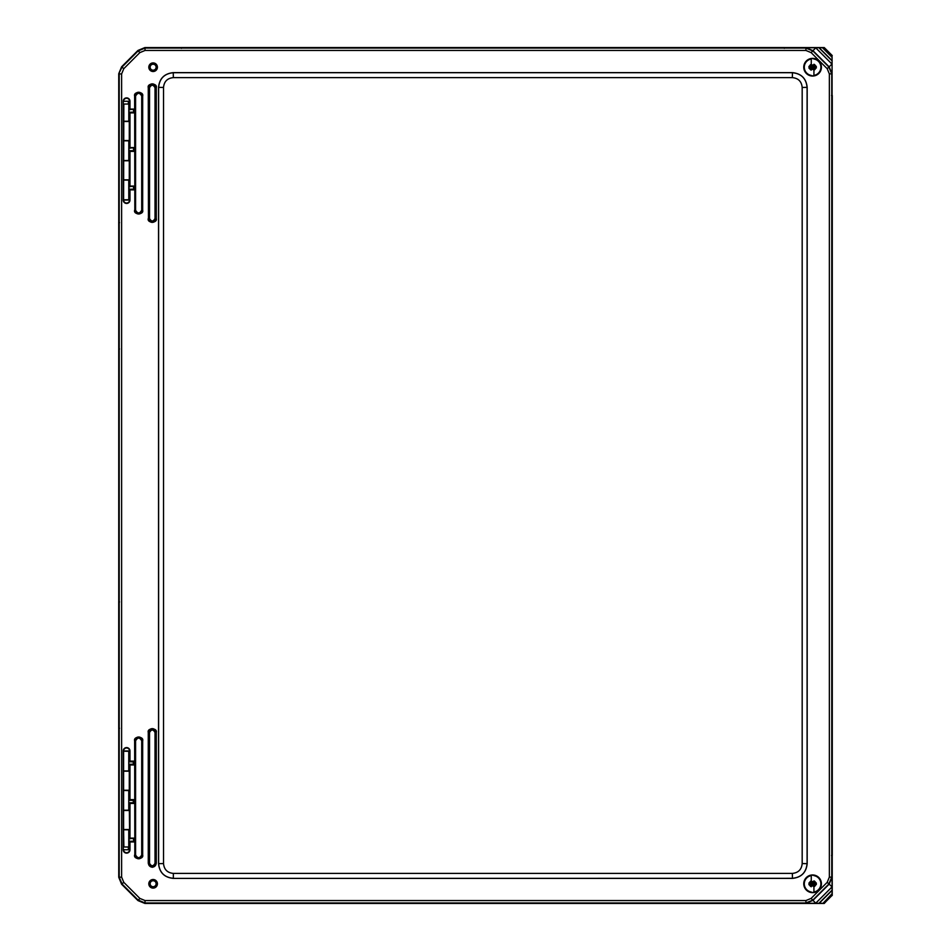 <?xml version="1.0" encoding="UTF-8"?>
<svg xmlns="http://www.w3.org/2000/svg" width="951" height="951" viewBox="0 0 951 951"><rect width="100%" height="100%" fill="white"/><g stroke="black" fill="none" stroke-linecap="round" stroke-linejoin="round"><path stroke-width="1.43" d="M123.88 846.984L128.754 846.984L128.765 829.831L129.586 829.534L129.277 802.751L133.283 802.751L133.283 800.326L129.277 800.326L129.277 764.259L133.283 764.259L133.283 761.834L129.277 761.834L129.586 750.969A2.984 2.984 0 0 0 126.59 747.985A2.984 2.984 0 0 0 123.606 750.969L123.606 829.534L123.88 846.984L124.712 846.984M127.493 846.984L128.361 846.984L128.361 849.754M821.426 67.212A8.832 8.832 0 0 1 812.594 76.044A8.832 8.832 0 0 1 803.761 67.212A8.832 8.832 0 0 1 812.594 58.368A8.832 8.832 0 0 1 821.426 67.212M813.925 75.402L813.925 75.711A8.595 8.595 0 0 1 811.262 75.711L811.262 75.402A8.297 8.297 0 0 1 811.262 59.021L811.262 58.712A8.595 8.595 0 0 1 813.925 58.712L813.925 59.021A8.297 8.297 0 0 1 813.925 75.402L813.925 70.16A3.233 3.233 0 0 0 815.744 67.985L815.744 67.985M808.885 67.985L811.262 70.101L811.262 68.365L808.885 67.985L809.503 66.439L808.885 66.439M809.444 66.439A3.233 3.233 0 0 1 811.262 64.252L809.503 66.439L811.262 66.047L811.262 59.021M816.303 66.439L813.925 64.323L813.925 66.047L816.303 66.439L816.303 67.985M813.925 68.365L813.925 70.101L815.685 67.985L813.925 68.365M812.368 64.894L812.213 66.665L812.368 64.894L812.986 66.665M813.141 66.82L814.912 66.974L813.141 67.592M812.986 67.747L812.832 69.53L812.213 67.747M812.047 67.592L810.276 66.974L812.416 66.665M812.784 66.665L812.986 65.048M812.047 67.022L810.478 67.022L812.047 67.39M812.416 67.747L812.416 69.328L812.784 67.747M813.141 67.39L814.71 67.39L813.141 67.022M173.26 878.391L792.445 878.391C801.324 877.452 806.234 872.543 807.173 863.663L807.173 87.361C806.234 78.481 801.324 73.572 792.445 72.633L173.26 72.633C164.368 73.572 159.459 78.481 158.532 87.361L158.532 863.663C159.459 872.543 164.368 877.452 173.26 878.391L792.361 878.308C801.301 877.428 806.21 872.519 807.09 863.579L807.09 87.444C806.21 78.505 801.301 73.596 792.361 72.716L173.344 72.716C164.404 73.596 159.495 78.505 158.615 87.444L158.615 863.579C159.483 872.519 164.392 877.428 173.344 878.308L173.344 873.398C167.376 872.816 164.107 869.535 163.524 863.579L163.524 87.444C164.107 81.477 167.376 78.208 173.344 77.625L792.361 77.625C798.329 78.208 801.598 81.477 802.18 87.444L802.18 863.579C801.598 869.535 798.329 872.816 792.361 873.398L173.344 873.398M153.111 879.509A4.303 4.303 0 0 0 148.808 883.812A4.303 4.303 0 0 0 153.111 888.115A4.303 4.303 0 0 0 157.414 883.812A4.303 4.303 0 0 0 153.111 879.509M148.808 67.212A4.303 4.303 0 0 0 153.111 71.515A4.303 4.303 0 0 0 157.414 67.212A4.303 4.303 0 0 0 153.111 62.909A4.303 4.303 0 0 0 148.808 67.212M133.984 109.08L129.978 109.08L129.978 101.27A3.376 3.376 0 0 0 126.59 97.882A3.376 3.376 0 0 0 123.214 101.27L123.214 200.055A3.376 3.376 0 0 0 126.59 203.431A3.376 3.376 0 0 0 129.978 200.055L129.978 189.879L133.984 189.879L133.984 186.063L129.978 186.063L129.978 151.387L133.984 151.387L133.984 147.571L129.978 147.571L129.978 112.896L133.984 112.896L133.984 109.08L129.277 109.769L129.586 101.27A2.984 2.984 0 0 0 126.59 98.274A2.984 2.984 0 0 0 123.606 101.27L123.88 101.531M133.984 761.145L129.978 761.145L129.978 750.969A3.376 3.376 0 0 0 126.59 747.593A3.376 3.376 0 0 0 123.214 750.969L123.214 849.754A3.376 3.376 0 0 0 126.59 853.13A3.376 3.376 0 0 0 129.978 849.754L129.978 841.944L133.984 841.944L133.984 838.128L129.978 838.128L129.978 803.452L133.984 803.452L133.984 799.636L129.978 799.636L129.978 764.949L133.984 764.949L133.984 761.145L133.283 761.834M121.609 73.928L123.785 68.686L139.845 52.614L145.099 50.439L805.877 50.439L811.12 52.614L827.192 68.686L829.367 73.928L829.367 877.095L827.192 882.338L811.12 898.41L805.877 900.573L145.099 900.573L139.845 898.41L123.785 882.338L121.609 877.095L121.609 73.928L119.208 73.928L119.208 877.095L122.085 884.038L138.157 900.098L145.099 902.975L805.877 902.975L812.82 900.098L828.88 884.038L831.756 877.095L831.756 73.928L828.88 66.986L812.82 50.914L805.877 48.049L145.099 48.049L138.157 50.914L122.085 66.986L118.744 73.726L118.744 877.286L121.609 884.228L137.954 900.573L144.897 903.45L824.255 903.45L823.031 903.295L832.089 893.678L823.031 903.295M129.978 109.08L129.277 109.769M133.984 112.896L133.283 109.769M129.978 112.896L129.277 112.194L133.283 112.194M129.978 147.571L129.277 148.261L129.277 112.194M133.984 147.571L129.277 148.261M133.984 151.387L133.283 148.261M129.978 151.387L129.277 150.698L133.283 150.698M129.978 186.063L129.277 186.765L129.277 150.698M133.984 186.063L129.277 186.765M133.984 189.879L133.283 186.765M129.978 189.879L129.277 189.19L133.283 189.19M129.277 121.193L128.765 104.039L123.844 104.039L123.606 200.055A2.984 2.984 0 0 0 126.59 203.038A2.984 2.984 0 0 0 129.586 200.055L129.277 189.19M129.978 761.145L129.277 761.834M133.984 764.949L133.283 764.259M129.978 764.949L129.277 764.259M129.978 799.636L129.277 800.326M133.984 799.636L133.283 800.326M133.984 803.452L133.283 802.751M129.978 803.452L129.277 802.751M129.978 838.128L129.277 838.818L129.277 829.831M133.984 838.128L129.277 838.818M133.984 841.944L133.283 838.818M129.978 841.944L129.277 841.243L133.283 841.243M123.88 849.493L123.606 849.754A2.984 2.984 0 0 0 126.59 852.738A2.984 2.984 0 0 0 129.586 849.754L129.277 841.243M123.214 101.27L129.978 101.27M129.277 101.567L128.361 101.531M128.801 101.567L128.789 121.205L123.88 121.229M123.606 121.49L129.586 121.49M129.586 140.546L123.606 140.546M123.88 140.807L129.277 140.843M128.801 140.843L128.789 160.481L123.88 160.505M129.277 160.469L128.754 140.831M123.606 160.767L129.586 160.767M129.586 179.822L123.606 179.822M123.88 180.084L129.277 180.119M128.801 180.119L129.277 199.746M123.88 199.781L128.789 199.758L128.754 180.108M129.978 200.055L123.214 200.055M123.214 750.969L129.978 750.969M129.277 751.266L123.88 751.242M129.277 770.904L123.88 770.928M128.801 770.904L128.765 751.266M123.606 771.202L129.586 771.202M129.586 790.245L123.606 790.245M123.88 790.519L129.277 790.554M129.277 810.181L123.88 810.216M128.801 810.181L128.765 790.554M123.606 810.478L129.586 810.478M129.586 829.534L123.606 829.534M123.88 829.795L128.789 829.819L129.277 849.457M129.978 849.754L123.214 849.754M832.089 57.345L832.03 73.809L829.153 66.867L812.927 50.641L805.984 47.764L822.46 47.705L832.089 57.345L823.031 47.716L824.255 47.574L144.897 47.574L137.954 50.451L121.609 66.784L118.744 73.726M822.46 903.307L805.984 903.248L812.927 900.371L829.153 884.145L832.03 877.202L832.089 893.678M832.089 64.181L815.637 47.716M832.077 894.237L823.649 903.295M824.255 903.45L832.077 894.867M832.232 895.473L832.077 56.775M815.625 903.295L832.077 886.843L827.192 882.338M832.042 886.903L815.685 903.26L831.97 886.962L815.744 903.188L811.12 898.41M832.232 55.55L824.255 47.574M821.426 883.812A8.832 8.832 0 0 1 812.594 892.644A8.832 8.832 0 0 1 803.761 883.812A8.832 8.832 0 0 1 812.594 874.968A8.832 8.832 0 0 1 821.426 883.812M813.925 892.002L813.925 892.311A8.595 8.595 0 0 1 811.262 892.311L811.262 892.002A8.297 8.297 0 0 1 811.262 875.621L811.262 875.312A8.595 8.595 0 0 1 813.925 875.312L813.925 875.621A8.297 8.297 0 0 1 813.925 892.002L813.925 886.76A3.233 3.233 0 0 0 815.744 884.585L815.744 884.585M808.885 884.585L811.262 886.701L811.262 884.965L808.885 884.585L809.503 883.039L808.885 883.039M809.444 883.039A3.233 3.233 0 0 1 811.262 880.852L809.503 883.039L811.262 882.647L811.262 875.621M816.303 883.039L813.925 880.923L813.925 882.647L816.303 883.039L816.303 884.585M813.925 884.965L813.925 886.701L815.685 884.585L813.925 884.965M812.368 881.494L812.213 883.265L812.368 881.494L812.986 883.265M813.141 883.42L814.912 883.574L813.141 884.192M812.986 884.347L812.832 886.13L812.213 884.347M812.047 884.192L810.276 883.574L812.416 883.265M812.784 883.265L812.986 881.648M812.047 883.622L810.478 883.622L812.047 883.99M812.416 884.347L812.416 885.928L812.784 884.347M813.141 883.99L814.71 883.99L813.141 883.622M128.361 104.039L128.361 101.27M150.139 883.729A2.984 2.984 0 0 1 153.123 880.745A2.984 2.984 0 0 1 156.107 883.729A2.984 2.984 0 0 1 153.123 886.712A2.984 2.984 0 0 1 150.139 883.729M156.107 67.212A2.984 2.984 0 0 1 153.123 70.196A2.984 2.984 0 0 1 150.139 67.212A2.984 2.984 0 0 1 153.123 64.228A2.984 2.984 0 0 1 156.107 67.212M119.517 601.947L118.72 601.555L118.72 728.656L119.517 728.264M118.72 222.284L119.125 349.778L118.72 222.284L119.517 222.677M119.03 601.175L118.72 728.656M118.72 349.386L119.517 348.993M831.483 855.472L832.28 855.472L832.28 95.469L831.483 95.469M784.313 47.55L784.313 48.335L784.313 47.55L181.427 47.55L784.313 47.55M811.262 70.16A3.233 3.233 0 0 1 809.444 67.985M813.925 64.252A3.233 3.233 0 0 1 815.744 66.439M163.524 87.444L158.532 87.361M158.532 863.663L163.524 863.579M792.445 878.391L792.361 873.398M807.173 863.663L802.18 863.579M807.173 87.361L802.18 87.444M792.445 72.633L792.361 77.625M173.26 72.633L173.344 77.625M134.638 854.937C133.199 859.716 144.1 859.716 142.674 854.937L142.674 740.841C144.1 736.062 133.199 736.062 134.638 740.841L134.828 854.937A3.828 3.828 0 0 0 138.656 858.777A3.828 3.828 0 0 0 142.484 854.937L142.674 740.841M134.638 210.183C133.199 214.962 144.1 214.962 142.674 210.183L142.674 96.075C144.1 91.308 133.199 91.308 134.638 96.075L134.828 210.183A3.828 3.828 0 0 0 138.656 214.011A3.828 3.828 0 0 0 142.484 210.183L142.674 96.075M148.261 218.552C146.834 223.319 157.735 223.319 156.297 218.552L156.297 87.718C157.735 82.939 146.834 82.939 148.261 87.718L148.451 218.552A3.828 3.828 0 0 0 152.279 222.379A3.828 3.828 0 0 0 156.119 218.552L156.297 87.718M152.279 867.324L156.297 863.306L156.297 732.472C157.735 727.693 146.834 727.693 148.261 732.472L148.261 863.306L152.279 867.324M142.674 854.937L141.901 854.937A3.245 3.245 0 0 1 138.656 858.194A3.245 3.245 0 0 1 135.399 854.937L134.638 740.841M141.711 740.841L142.484 740.841A3.828 3.828 0 0 0 138.656 737.001A3.828 3.828 0 0 0 134.828 740.841L135.399 740.841A3.245 3.245 0 0 1 138.656 737.584A3.245 3.245 0 0 1 141.901 740.841L141.711 854.937C139.678 858.575 137.633 858.575 135.589 854.937L135.589 740.841C137.633 737.203 139.678 737.203 141.711 740.841L141.711 854.937M142.674 210.183L141.901 210.183A3.245 3.245 0 0 1 138.656 213.428A3.245 3.245 0 0 1 135.399 210.183L134.638 96.075M141.711 96.075L142.484 96.075A3.828 3.828 0 0 0 138.656 92.247A3.828 3.828 0 0 0 134.828 96.075L135.399 96.075A3.245 3.245 0 0 1 138.656 92.829A3.245 3.245 0 0 1 141.901 96.075L141.711 210.183C139.678 213.82 137.633 213.82 135.589 210.183L135.589 96.075C137.633 92.449 139.678 92.449 141.711 96.075L141.711 210.183M156.297 218.552L155.203 218.552A2.924 2.924 0 0 1 152.279 221.464A2.924 2.924 0 0 1 149.366 218.552L148.451 218.552L148.261 87.718M155.013 87.718L156.119 87.718A3.828 3.828 0 0 0 152.279 83.878A3.828 3.828 0 0 0 148.451 87.718L149.366 87.718A2.924 2.924 0 0 1 152.279 84.794A2.924 2.924 0 0 1 155.203 87.718L155.013 218.552C153.194 221.785 151.375 221.785 149.557 218.552L149.557 87.718C151.375 84.473 153.194 84.473 155.013 87.718L155.013 218.552M156.297 863.306L156.297 732.472M152.279 867.134A3.828 3.828 0 0 0 156.119 863.306L155.203 863.306A2.924 2.924 0 0 1 152.279 866.23A2.924 2.924 0 0 1 149.366 863.306L148.451 863.306A3.828 3.828 0 0 0 152.279 867.134M148.261 863.306L148.261 732.472M155.013 732.472L156.119 732.472A3.828 3.828 0 0 0 152.279 728.644A3.828 3.828 0 0 0 148.451 732.472L149.366 732.472A2.924 2.924 0 0 1 152.279 729.548A2.924 2.924 0 0 1 155.203 732.472L155.013 863.306C153.194 866.551 151.375 866.551 149.557 863.306L149.557 732.472C151.375 729.227 153.194 729.227 155.013 732.472L155.013 863.306M139.845 52.614L137.954 50.451M121.609 66.784L123.785 68.686M118.744 877.286L121.609 877.095M121.609 884.228L123.785 882.338M137.954 900.573L139.845 898.41M144.897 903.45L145.099 900.573M805.984 903.248L805.877 900.573M832.03 877.202L829.367 877.095M832.03 73.809L829.367 73.928M811.12 52.614L815.744 47.835L831.97 64.062L827.192 68.686M805.984 47.764L805.877 50.439M144.897 47.574L145.099 50.439M135.589 854.937L135.589 740.841M135.589 210.183L135.589 96.075M149.557 218.552L149.557 87.718M149.557 863.306L149.557 732.472M832.089 895.414L824.196 903.307M832.137 890.077L818.859 903.355M819.144 903.355L832.137 890.362M824.196 47.716L832.089 55.61M818.859 47.669L832.137 60.935M832.137 60.662L819.144 47.669M823.649 47.716L832.077 56.157M811.262 886.76A3.233 3.233 0 0 1 809.444 884.585M813.925 880.852A3.233 3.233 0 0 1 815.744 883.039M181.427 48.335L181.427 47.55L181.427 48.335M128.754 810.193L128.754 790.531M128.754 770.916L128.754 751.254"/></g></svg>
